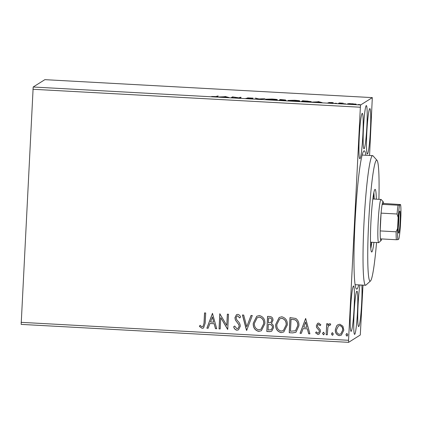 <?xml version="1.0" encoding="UTF-8"?>
<svg xmlns="http://www.w3.org/2000/svg" width="422" height="422" viewBox="0 0 422 422"><rect width="100%" height="100%" fill="white"/><g stroke="black" fill="none" stroke-linecap="round" stroke-linejoin="round"><path stroke-width="0.63" d="M366.264 105.605A21.638 1.656 93.1 0 0 363.484 127.681A21.638 1.656 93.1 0 0 363.986 148.792A21.638 1.656 93.1 0 0 364.075 148.766A21.638 1.656 93.1 0 0 366.855 126.69A21.638 1.656 93.1 0 0 366.354 105.579A21.638 1.656 93.1 0 0 366.264 105.605M356.859 291.191A21.638 1.656 93.1 0 0 354.079 313.266A21.638 1.656 93.1 0 0 354.586 334.377A21.638 1.656 93.1 0 0 354.675 334.351A21.638 1.656 93.1 0 0 357.455 312.275A21.638 1.656 93.1 0 0 356.954 291.164A21.638 1.656 93.1 0 0 356.859 291.191M358.758 284.897A69.245 5.307 -86.9 0 1 356.97 289.033A69.245 5.307 -86.9 0 1 356.284 288.891A69.245 5.307 -86.9 0 1 355.171 219.688A69.245 5.307 -86.9 0 1 363.843 151.018A69.245 5.307 -86.9 0 1 363.964 150.923A69.245 5.307 -86.9 0 1 365.863 155.259M369.767 108.623A22.719 1.741 93.1 0 0 366.85 131.801A22.719 1.741 93.1 0 0 367.377 153.967A22.719 1.741 93.1 0 0 367.472 153.94A22.719 1.741 93.1 0 0 370.389 130.757A22.719 1.741 93.1 0 0 369.862 108.591A22.719 1.741 93.1 0 0 369.767 108.623M353.467 286.016A22.719 1.741 93.1 0 0 350.545 309.194A22.719 1.741 93.1 0 0 351.072 331.36A22.719 1.741 93.1 0 0 351.173 331.333A22.719 1.741 93.1 0 0 354.09 308.155A22.719 1.741 93.1 0 0 353.562 285.989A22.719 1.741 93.1 0 0 353.467 286.016M359.95 284.966A22.719 1.741 93.1 0 0 357.851 310.381A22.719 1.741 93.1 0 0 358.631 326.607A22.719 1.741 93.1 0 0 358.726 326.575A22.719 1.741 93.1 0 0 361.221 309.97A22.719 1.741 93.1 0 0 361.87 285.072M362.213 113.381A22.719 1.741 93.1 0 0 359.291 136.559A22.719 1.741 93.1 0 0 359.818 158.725A22.719 1.741 93.1 0 0 359.919 158.698A22.719 1.741 93.1 0 0 362.836 135.515A22.719 1.741 93.1 0 0 362.308 113.349A22.719 1.741 93.1 0 0 362.213 113.381M336.651 325.879L337.858 324.74L339.874 324.223L342.907 326.217L343.835 330.199L341.345 335.137L339.293 335.654C336.461 334.841 335.137 332.868 335.326 329.735L336.651 325.879L337.89 324.718M326.153 334.736L326.712 323.695L327.873 323.758L327.788 325.388L328.991 323.927L329.904 323.679L330.764 324.107L330.152 325.246L329.07 325.193L327.873 327.314L327.314 334.799L326.153 334.736L326.781 323.7M318.684 323.062L320.841 324.755L320.113 325.668L318.689 324.423L318.167 324.56L317.492 325.847L317.719 326.865L320.214 329.693L320.504 331.423L319.106 334.171L317.898 334.477L315.587 332.852L316.305 331.866L317.835 333.116L318.541 332.926L319.343 331.418L319.122 330.347L316.616 327.556L316.331 325.837L317.581 323.342L318.684 323.062M292.731 332.905L289.228 332.71L289.993 317.608L295.838 318.473C298.196 320.309 299.214 322.772 298.882 325.858L295.954 332.272L292.731 332.905L289.228 332.71M266.799 331.481L267.564 316.373L269.7 316.495C271.99 316.732 273.087 318.046 272.981 320.425L271.404 323.563C272.971 324.418 273.699 325.747 273.593 327.556L271.721 331.196L269.816 331.645L266.799 331.481L267.632 316.379M246.501 330.368L242.434 314.997L243.694 315.065L246.78 326.728L251.027 315.471L252.293 315.54L246.691 330.379L242.513 315.002M220.205 328.928L219.044 328.865L219.809 313.757L226.783 325.436L227.352 314.168L228.513 314.237L227.748 329.339L220.775 317.687L220.205 328.928M204.026 322.967L204.538 312.918L205.699 312.982L205.182 323.183L203.557 327.989L202.154 328.327L199.395 326.428L200.044 325.299L201.473 326.517L202.935 326.586L204.095 322.925L204.607 312.924M362.989 285.13L360.293 334.989L348.619 342.342L21.163 324.386L33.185 87.011L44.864 79.658L372.32 97.614L360.641 104.967L360.362 107.23L32.905 89.274M21.1 322.339L348.556 340.29L360.362 107.23M212.466 313.356L216.729 328.738L215.463 328.669L214.16 323.743L209.924 323.51L208.13 328.263L206.864 328.195L212.466 313.356M236.916 330.231C235.181 329.782 234.105 328.617 233.693 326.744L234.674 326.032L236.911 328.68L238.013 328.379L239.147 326.232L238.841 324.729L235.402 320.066L234.927 317.734L236.452 314.712L237.797 314.353C239.19 314.712 240.118 315.614 240.582 317.07L239.627 317.951L237.707 315.904L236.911 316.104L236.088 317.734L236.689 319.723L238.045 321.306C239.485 322.693 240.239 324.365 240.308 326.317L238.441 329.84L236.985 330.189C235.249 329.735 234.173 328.574 233.762 326.702L233.693 326.744M253.258 323.231L256.745 316.252L259.393 315.54C263.339 316.69 265.158 319.443 264.863 323.795L261.36 330.732L258.681 331.423C254.793 330.262 252.989 327.53 253.258 323.231L256.776 316.231M275.687 324.46L279.169 317.481L281.817 316.769C285.763 317.919 287.588 320.673 287.292 325.024L283.79 331.961L281.105 332.652C277.222 331.492 275.413 328.759 275.687 324.46L279.206 317.46M305.655 318.462L309.912 333.844L308.651 333.776L307.348 328.849L303.112 328.617L301.319 333.375L300.053 333.306L305.655 318.462M322.535 333.47L323.563 332.262L324.471 333.575L323.437 334.783L322.535 333.47L323.632 332.219M323.104 332.383L323.563 332.262M323.911 334.657L323.437 334.783L322.603 333.427M331.428 333.955L332.457 332.752L333.364 334.066L332.33 335.268L331.428 333.955L332.525 332.71M331.998 332.868L332.457 332.752M332.805 335.142L332.33 335.268L331.497 333.913M345.929 334.751L346.958 333.549L347.86 334.857L346.831 336.065L345.929 334.751L347.026 333.501M346.499 333.665L346.958 333.549M347.306 335.938L346.831 336.065L345.998 334.709M372.32 97.614L369.556 155.46M349.136 103.585L356.205 104.187L351.5 104.239L347.696 103.722L349.126 103.722M338.365 103.506L339.246 102.957L343.292 103.19L338.365 103.506M331.223 102.504L333.333 102.704L330.146 102.657L332.805 103.042L327.836 102.862L331.639 102.979L328.785 102.53L331.217 102.578M304.942 101.676L301.44 101.486L302.643 100.726L311.304 101.623L304.942 101.676M279.011 100.251L280.213 99.497L285.525 99.993L283.853 100.077L285.926 100.399L279.011 100.251M258.712 99.138L255.078 98.12L259.097 98.964L264.942 98.658L258.712 99.138M232.416 97.698L231.256 97.635L232.459 96.881L239.105 97.857L240.002 97.292L241.162 97.355L239.96 98.115L233.313 97.134L232.416 97.698L232.459 96.881M216.386 96.543L217.188 96.042L218.348 96.105L217.536 96.617L211.644 96.485L216.375 96.791M33.185 87.011L360.641 104.967M225.116 96.474L228.94 97.508L222.278 96.881L219.076 96.97L225.1 96.717M248.648 97.936L252.625 98.606L249.117 98.637L245.989 98.284L251.47 98.542L247.482 97.872L253.168 98.131L248.637 98.12M251.475 98.526L251.206 98.447M247.899 98.02L247.482 97.915M265.681 99.212L272.053 99.028C275.967 99.297 277.718 99.534 277.296 99.75L270.882 99.829L265.649 99.165M288.11 100.441L294.477 100.257C298.396 100.526 300.142 100.763 299.72 100.979L293.306 101.058L288.078 100.394M318.299 101.586L322.128 102.62L319.697 102.219L312.264 102.077L318.288 101.823M334.778 103.253L336.709 103.358L334.778 103.253M343.672 103.743L345.602 103.849L343.672 103.743M358.172 104.535L360.103 104.64L358.172 104.535M348.556 340.29L348.619 342.342M217.151 96.743L217.188 96.042M225.29 96.77L225.306 96.485M226.139 97.007L224.915 96.664L222.895 96.828L226.134 97.092M232.67 97.54L232.707 96.891M239.96 98.115L240.002 97.292M256.328 98.468L256.344 98.189M270.961 99.835L276.136 99.682L271.979 99.107L266.846 99.181L266.804 99.471M266.846 99.181L270.961 99.75M280.171 100.32L280.213 99.497M284.354 100.077L281.252 99.639L280.867 99.882L284.365 100.077M281.326 99.993L280.298 100.241L284.776 100.32L281.326 99.993M293.385 101.064L298.56 100.916L294.408 100.341L289.276 100.41L289.228 100.7M289.276 100.41L293.39 100.979M302.6 101.549L302.643 100.726M310.133 101.792L307.743 101.116L303.676 100.869L302.722 101.47L310.181 101.517L310.165 101.792M318.478 101.876L318.494 101.596M319.327 102.119L318.104 101.771L316.083 101.939L319.322 102.203M339.214 103.554L339.246 102.957M355.371 104.303L355.387 103.928M351.6 104.245L355.044 104.123L352.301 103.733L348.825 104.018M348.857 103.786L351.605 104.171M203.594 327.968L202.154 328.327M202.222 328.284L199.395 326.428M199.464 326.385L200.07 325.325M202.935 326.586L204.095 322.925M216.713 328.691L215.463 328.669M215.531 328.622L214.16 323.743M214.228 323.695L209.924 323.51M208.146 328.221L206.864 328.195M206.933 328.152L212.514 313.356M213.743 322.165L212.44 316.959L210.499 321.986L213.743 322.165L212.371 317.001M220.21 328.88L219.044 328.865M219.113 328.822L219.878 313.762M227.416 314.174L226.783 325.436M227.748 329.292L227.484 329.324M227.553 329.281L220.775 317.687M233.762 326.702L234.679 326.037M238.013 328.379L239.147 326.232M239.216 326.19L238.841 324.729M238.91 324.687L235.402 320.066M235.471 320.024L234.927 317.734M234.996 317.692L236.489 314.691M239.696 317.908L237.707 315.904M237.776 315.862L236.911 316.104M238.477 329.819L236.985 330.189M251.079 315.471L246.78 326.728M261.397 330.711L258.681 331.423M258.749 331.381C254.862 330.215 253.058 327.488 253.327 323.189M260.965 329.26L263.771 323.685C264.003 320.229 262.558 318.019 259.435 317.049L257.235 317.682L254.419 323.289C254.192 326.723 255.621 328.917 258.718 329.872L260.965 329.26L263.703 323.727C263.935 320.277 262.489 318.061 259.366 317.091L257.235 317.682M271.752 331.17L269.816 331.645M269.885 331.602L266.868 331.439M271.256 329.761L272.501 327.446C272.554 326.132 271.995 325.198 270.813 324.65L268.323 324.381L268.039 329.999L271.256 329.761L272.433 327.493C272.485 326.174 271.926 325.241 270.745 324.692L268.323 324.381M270.745 322.577L271.889 320.345C271.958 318.926 271.304 318.151 269.916 318.014L268.645 317.988L268.403 322.83L270.745 322.577L271.821 320.388C271.889 318.969 271.235 318.193 269.848 318.056L268.645 317.988M283.827 331.94L281.105 332.652M281.173 332.61C277.291 331.449 275.482 328.717 275.756 324.418M283.389 330.489L286.2 324.914C286.433 321.464 284.987 319.248 281.859 318.278L279.665 318.911L276.848 324.518C276.616 327.952 278.051 330.146 281.147 331.101L283.389 330.489L286.132 324.961C286.364 321.506 284.919 319.29 281.791 318.32L279.665 318.911M289.297 332.668L290.056 317.608M295.986 332.251L292.799 332.858M295.432 330.779L297.79 325.747C298.069 323.215 297.209 321.237 295.221 319.823L291.074 319.217L290.468 331.228L295.432 330.779L297.721 325.789C298.001 323.257 297.141 321.284 295.152 319.865L291.074 319.217M309.901 333.797L308.651 333.776M308.719 333.733L307.348 328.849M307.416 328.807L303.112 328.617M301.334 333.327L300.053 333.306M300.121 333.264L305.702 318.468M306.931 327.272L305.628 322.07L303.687 327.097L306.931 327.272L305.56 322.113M320.187 325.62L318.689 324.423M318.758 324.381L318.167 324.56M319.137 334.15L317.898 334.477M317.966 334.435L315.587 332.852M315.656 332.81L316.321 331.892M318.541 332.926L319.343 331.418M319.412 331.375L319.122 330.347M319.19 330.305L317.945 329.144M318.014 329.102L316.616 327.556M316.685 327.514L316.331 325.837M316.4 325.795L317.613 323.321M323.943 334.63L323.505 334.736M329.028 323.906L327.788 325.388M330.22 325.204L329.64 325.024M329.709 324.982L329.07 325.193M327.319 334.751L326.222 334.693M332.837 335.121L332.399 335.226M341.377 335.115L339.293 335.654M339.362 335.606C336.529 334.794 335.205 332.826 335.395 329.693L335.326 329.735M335.395 329.693L336.719 325.837M340.823 333.907L342.743 330.104C342.907 327.762 341.952 326.243 339.868 325.536L338.433 325.932L336.487 329.809C336.313 332.14 337.273 333.638 339.362 334.293L340.823 333.907L342.675 330.146C342.838 327.804 341.883 326.285 339.8 325.578L338.433 325.932M347.338 335.917L346.9 336.023M378.909 199.316A60.589 4.642 93.1 0 0 377.057 160.386A60.589 4.642 93.1 0 0 370.12 200.413A60.589 4.642 93.1 0 0 370.442 281.026A60.589 4.642 93.1 0 0 376.54 242.529M370.442 281.026L365.921 285.098A64.919 4.974 -86.9 0 1 365.531 285.272A64.919 4.974 -86.9 0 1 365.579 198.725A64.919 4.974 -86.9 0 1 372.642 155.628A64.919 4.974 -86.9 0 1 373.011 155.845L377.057 160.386M371.555 242.254A29.213 2.237 -86.9 0 1 370.674 247.318M376.318 199.173A31.376 2.405 93.1 0 0 375.111 189.357A31.376 2.405 93.1 0 0 371.698 210.188A31.376 2.405 93.1 0 0 371.676 252.013A31.376 2.405 93.1 0 0 373.95 242.386M370.78 248.627A31.376 2.405 93.1 0 0 371.793 242.27M374.161 199.057A31.376 2.405 93.1 0 0 373.855 192.632M373.602 193.914A29.213 2.237 -86.9 0 1 373.924 199.042M398.69 233.108A11.035 0.844 -86.9 0 1 398.579 233.086A11.035 0.844 -86.9 0 1 398.4 222.056A11.035 0.844 -86.9 0 1 399.782 211.111A11.035 0.844 -86.9 0 1 399.803 211.1A11.035 0.844 -86.9 0 1 400.125 221.55A11.035 0.844 -86.9 0 1 398.69 233.108M398.12 205.213L399.681 205.118A18.178 1.393 93.1 0 0 398.152 217.441L397.033 214.001A19.475 1.493 -86.9 0 1 398.12 205.213L382.179 204.343A19.475 1.493 93.1 0 1 382.997 201.737A19.475 1.493 93.1 0 1 383.192 201.774A19.475 1.493 93.1 0 1 383.593 203.451L382.179 204.343A19.475 1.493 93.1 0 0 381.087 213.126L380.185 230.924A19.475 1.493 93.1 0 0 380.428 238.868A19.475 1.493 93.1 0 0 381.029 240.582A19.475 1.493 93.1 0 0 381.061 240.556A19.475 1.493 93.1 0 0 381.646 238.936M381.061 240.556L378.803 242.592A21.638 1.656 -86.9 0 1 378.766 242.618A21.638 1.656 -86.9 0 1 378.671 242.645A21.638 1.656 -86.9 0 1 378.17 221.534A21.638 1.656 -86.9 0 1 380.95 199.458A21.638 1.656 -86.9 0 1 381.04 199.432A21.638 1.656 -86.9 0 1 381.166 199.506L383.192 201.774M397.033 214.001L381.087 213.126A19.475 1.493 93.1 0 0 380.185 230.924L396.131 231.794L397.593 228.497A18.178 1.393 93.1 0 0 397.93 239.643L398.811 239.089A18.178 1.393 93.1 0 0 400.341 226.767L400.9 215.711A18.178 1.393 93.1 0 0 400.562 204.564L399.681 205.118M397.93 239.643L396.369 239.743A19.475 1.493 -86.9 0 1 396.131 231.794M380.428 238.868L396.369 239.743M400.562 204.564L383.593 203.451M398.152 217.441L397.593 228.497M398.21 228.08A9.738 0.744 93.1 0 0 398.869 216.048M372.642 155.628L362.181 155.059M365.531 285.272L355.071 284.697M381.04 199.432L372.842 198.984M378.671 242.645L370.474 242.196"/></g></svg>
